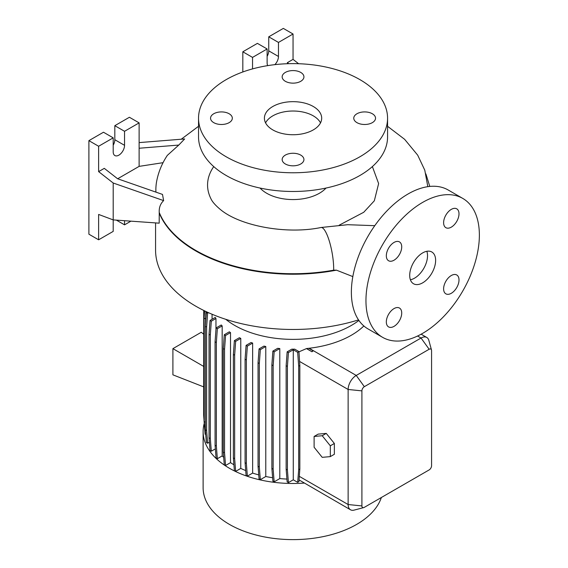 <?xml version="1.0" encoding="UTF-8"?>
<svg xmlns="http://www.w3.org/2000/svg" width="568" height="568" viewBox="0 0 568 568"><rect width="100%" height="100%" fill="white"/><g stroke="black" fill="none" stroke-linecap="round" stroke-linejoin="round"><path stroke-width="0.85" d="M422.663 282.836A18.332 10.586 120 0 0 434.641 266.683A18.332 10.586 120 0 0 431.829 251.993A18.332 10.586 120 0 0 422.663 252.902A18.332 10.586 120 0 0 410.692 269.054A18.332 10.586 120 0 0 413.497 283.744A18.332 10.586 120 0 0 422.663 282.836M410.394 279.768A18.332 10.586 120 0 0 414.562 278.157A18.332 10.586 120 0 0 426.838 251.29M229.138 113.756A10.884 6.283 0 0 0 217.281 112.393A10.884 6.283 0 0 0 210.558 118.201A10.884 6.283 0 0 0 213.745 122.645A10.884 6.283 0 0 0 225.61 124.009A10.884 6.283 0 0 0 232.326 118.201A10.884 6.283 0 0 0 229.138 113.756M300.742 72.42A10.884 6.283 0 0 0 288.885 71.057A10.884 6.283 0 0 0 282.161 76.858A10.884 6.283 0 0 0 285.349 81.302A10.884 6.283 0 0 0 297.213 82.665A10.884 6.283 0 0 0 303.93 76.858A10.884 6.283 0 0 0 300.742 72.42M372.345 113.756A10.884 6.283 0 0 0 360.488 112.393A10.884 6.283 0 0 0 353.765 118.201A10.884 6.283 0 0 0 356.952 122.645A10.884 6.283 0 0 0 368.817 124.009A10.884 6.283 0 0 0 375.533 118.201A10.884 6.283 0 0 0 372.345 113.756M300.742 155.099A10.884 6.283 0 0 0 288.885 153.736A10.884 6.283 0 0 0 282.161 159.537A10.884 6.283 0 0 0 285.349 163.982A10.884 6.283 0 0 0 297.213 165.345A10.884 6.283 0 0 0 303.93 159.537A10.884 6.283 0 0 0 300.742 155.099M451.304 293.294A10.884 6.283 120 0 0 458.419 283.702A10.884 6.283 120 0 0 456.75 274.976A10.884 6.283 120 0 0 451.304 275.515A10.884 6.283 120 0 0 444.197 285.108A10.884 6.283 120 0 0 445.866 293.834A10.884 6.283 120 0 0 451.304 293.294M451.304 227.143A10.884 6.283 120 0 0 458.419 217.558A10.884 6.283 120 0 0 456.75 208.832A10.884 6.283 120 0 0 451.304 209.372A10.884 6.283 120 0 0 444.197 218.964A10.884 6.283 120 0 0 445.866 227.683A10.884 6.283 120 0 0 451.304 227.143M394.022 260.215A10.884 6.283 120 0 0 401.136 250.63A10.884 6.283 120 0 0 399.467 241.904A10.884 6.283 120 0 0 394.022 242.444A10.884 6.283 120 0 0 386.915 252.036A10.884 6.283 120 0 0 388.583 260.755A10.884 6.283 120 0 0 394.022 260.215M394.022 326.366A10.884 6.283 120 0 0 401.136 316.774A10.884 6.283 120 0 0 399.467 308.048A10.884 6.283 120 0 0 394.022 308.587A10.884 6.283 120 0 0 386.915 318.179A10.884 6.283 120 0 0 388.583 326.905A10.884 6.283 120 0 0 394.022 326.366M352.834 276.595L336.469 270.162L333.664 270.176A137.428 79.343 180 0 1 195.868 250.481A137.428 79.343 180 0 1 159.239 212.468C158.933 207.696 160.396 203.749 163.627 200.611L113.202 183.017L113.202 219.894L159.182 223.167L159.239 212.468M155.568 222.912L155.568 250.097A137.477 79.371 0 0 0 195.832 306.223A137.477 79.371 0 0 0 358.522 319.89M225.773 319.315A82.495 47.627 0 0 0 234.719 325.428A82.495 47.627 0 0 0 358.898 320.437M204.246 423.366A89.936 51.922 0 0 0 203.117 431.566L203.117 487.699A89.936 51.922 0 0 0 229.458 524.413A89.936 51.922 0 0 0 319.422 537.335A89.936 51.922 0 0 0 381.362 497.504M203.117 431.566A89.936 51.922 0 0 0 229.458 468.288A89.936 51.922 0 0 0 304.483 483.07L350.506 509.78A11.459 6.617 -60 0 1 348.134 504.533L348.134 389.478A11.459 6.617 -60 0 1 356.235 375.441L421.044 338.024A11.459 6.617 -60 0 1 426.774 337.456A11.459 6.617 -60 0 1 428.854 340.395L431.488 349.966A3.436 1.981 120 0 0 429.145 349.256L364.336 386.673A3.436 1.981 120 0 0 361.908 390.876L361.908 505.932A3.436 1.981 120 0 0 363.697 507.607A3.436 1.981 120 0 0 364.336 507.338L429.145 469.921A3.436 1.981 120 0 0 431.573 465.71L431.573 350.655A3.436 1.981 120 0 0 431.488 349.966M260.073 188.051A37.232 21.499 0 0 0 266.719 193.269A37.232 21.499 0 0 0 326.025 188.051M372.381 166.573L378.622 183.578L374.326 200.795L363.733 212.276L339.195 225.184M198.53 118.201L198.53 136.909A94.515 54.571 0 0 0 226.213 175.498A94.515 54.571 0 0 0 329.22 187.326A94.515 54.571 0 0 0 387.568 136.909L387.568 118.201A94.515 54.571 0 0 0 359.885 79.612A94.515 54.571 0 0 0 256.878 67.784A94.515 54.571 0 0 0 198.53 118.201A94.515 54.571 0 0 0 226.213 156.789A94.515 54.571 0 0 0 329.22 168.618A94.515 54.571 0 0 0 387.568 118.201M313.302 106.507A28.641 16.536 0 0 0 282.09 102.922A28.641 16.536 0 0 0 264.404 118.201A28.641 16.536 0 0 0 272.796 129.894A28.641 16.536 0 0 0 304.008 133.48A28.641 16.536 0 0 0 321.687 118.201A28.641 16.536 0 0 0 313.302 106.507M320.522 122.88A28.641 16.536 0 0 0 313.302 115.865A28.641 16.536 0 0 0 265.575 122.88M267.741 65.625A8.023 4.629 -60 0 1 267.123 63.012L267.123 48.976L252.54 57.396L242.82 51.787L242.82 71.973M163.059 162.675L139.124 166.374L139.124 122.88L124.548 131.293L124.548 145.33A8.023 4.629 -60 0 1 118.875 155.149A8.023 4.629 -60 0 1 114.864 155.547A8.023 4.629 -60 0 1 113.202 151.876L113.202 137.846L98.626 146.26L98.626 171.628L113.202 183.017M462.764 198.417L448.18 189.996A80.195 46.299 120 0 0 408.08 193.972A80.195 46.299 120 0 0 355.689 264.638A80.195 46.299 120 0 0 367.986 328.9L382.569 337.321A80.195 46.299 120 0 0 422.663 333.345A80.195 46.299 120 0 0 475.054 262.679A80.195 46.299 120 0 0 462.764 198.417A80.195 46.299 120 0 0 422.663 202.386A80.195 46.299 120 0 0 370.272 273.059A80.195 46.299 120 0 0 382.569 337.321M240.768 338.386A82.495 47.627 180 0 1 239.384 337.719L234.378 340.608L235.656 341.34L240.768 338.386L240.768 468.415A82.495 47.627 0 0 0 245.71 470.574M252.639 343.065A82.495 47.627 180 0 1 251.028 342.525L246.093 345.372L247.364 346.111L252.639 343.065L252.639 473.094A82.495 47.627 0 0 0 258.738 474.883M265.774 346.494A82.495 47.627 180 0 1 263.907 346.104L259.058 348.901L260.329 349.632L265.774 346.494L265.774 476.516A82.495 47.627 0 0 0 272.612 477.709M279.797 348.553A82.495 47.627 180 0 1 277.638 348.333L272.881 351.081L274.152 351.812L279.797 348.553L279.797 478.575A82.495 47.627 0 0 0 286.925 479.065M294.749 349.164A82.495 47.627 180 0 1 291.789 349.164L287.152 351.84L288.423 352.579L293.273 349.774L293.273 479.804L297.675 482.346L298.945 481.607L299.833 468.998L299.833 365.494L298.945 351.585L294.749 349.164M363.861 325.975A82.495 47.627 180 0 1 309.148 348.255L308.772 348.305A82.495 47.627 180 0 1 306.621 348.525L298.967 351.848M326.259 433.398L318.158 434.122L314.111 436.458L314.111 447.257L322.212 457.339L330.313 456.615L334.36 454.272L334.36 443.473L326.259 433.398L322.212 435.734L314.111 436.458M212.07 314.239L212.07 319.287M215.961 318.506A82.495 47.627 180 0 1 215.279 317.427L210.046 320.451L211.317 321.183L215.961 318.506L215.961 329.603M222.166 325.911A82.495 47.627 180 0 1 221.236 324.981L216.081 327.956L217.352 328.687L222.166 325.911L222.166 455.934A82.495 47.627 0 0 0 223.685 457.354M230.516 332.607A82.495 47.627 180 0 1 229.351 331.811L224.275 334.744L225.546 335.475L230.516 332.607L230.516 462.636A82.495 47.627 0 0 0 233.917 464.78M299.08 479.953L304.483 483.07M293.273 479.804L288.423 482.601L287.415 469.921L287.415 366.417L288.423 352.579M287.152 351.84L286.144 365.685L286.144 469.189L287.152 481.87L288.423 482.601M279.797 478.575L274.152 481.841L273.151 469.154L273.151 365.657L274.152 351.812M272.881 351.081L271.873 364.919L271.873 468.422L272.881 481.103L274.152 481.841M265.774 476.516L260.329 479.662L259.32 466.981L259.32 363.477L260.329 349.632M259.058 348.901L258.049 362.746L258.049 466.243L259.058 478.923L260.329 479.662M252.639 473.094L247.364 476.133L246.363 463.452L246.363 359.949L247.364 346.111M246.093 345.372L245.085 359.217L245.085 462.721L246.093 475.402L247.364 476.133M240.768 468.415L235.656 471.369L234.648 458.688L234.648 355.185L235.656 341.34M234.378 340.608L233.377 354.446L233.377 457.95L234.378 470.631L235.656 471.369M230.516 462.636L225.546 465.504L224.545 452.824L224.545 349.32L225.546 335.475M224.275 334.744L223.274 348.582L223.274 452.085L224.275 464.766L225.546 465.504M222.166 455.934L217.352 458.717L216.351 446.036L216.351 342.532L217.352 328.687M216.081 327.956L215.073 341.794L215.073 445.298L216.081 457.978L217.352 458.717M215.357 448.876L211.317 451.212L210.309 438.531L210.309 335.028L211.317 321.183M210.046 320.451L209.038 334.289L209.038 437.793L210.046 450.474L211.317 451.212M209.386 442.195L207.618 443.217L206.617 430.537L206.617 327.033L207.618 313.195L208.499 312.684M207.079 312.038L206.347 312.457L205.346 326.302L205.346 429.806L206.347 442.486L207.618 443.217M205.346 422.28L204.097 421.562L205.105 434.243L205.722 434.598M204.679 428.911L204.395 425.325M306.621 348.681L311.96 351.769L313.224 350.868L308.772 348.298M363.697 507.607L354.098 510.114A11.459 6.617 -60 0 1 350.506 509.78M98.626 239.802L98.626 214.441L113.202 219.894L113.202 231.389L98.626 239.802L88.899 234.194L88.899 140.651L103.483 132.23L113.202 137.846M163.627 200.611L162.498 194.419L117.619 178.757L104.292 168.355L98.626 171.628M139.124 122.88L129.405 117.264L114.821 125.684L114.821 139.714A8.023 4.629 -60 0 1 113.202 145.231M124.548 220.696L124.548 224.843L130.931 221.151M124.548 224.843L116.362 220.114M98.626 146.26L88.899 140.651M124.548 131.293L114.821 125.684M139.124 166.374L117.654 178.771M139.124 148.241L178.771 145.067L167.333 155.376C161.994 163.392 158.429 172.04 156.647 181.327A137.179 79.2 0 0 0 155.93 192.133M178.771 145.067L184.643 138.954L139.124 142.603M288.707 63.687L287.38 62.65L287.38 63.73M298.612 63.722L293.045 59.377L293.045 34.009L283.325 28.4L268.742 36.821L268.742 50.85A8.023 4.629 -60 0 1 267.123 56.367M267.123 48.976L257.403 43.367L242.82 51.787M293.045 34.009L278.469 42.43L278.469 56.466A8.023 4.629 -60 0 1 274.848 64.653M278.469 42.43L268.742 36.821M252.54 57.396L252.54 68.898M287.38 62.65L293.045 59.377M213.738 166.594A85.491 49.359 0 0 0 210.905 198.686C212.233 201.697 215.315 205.233 220.15 209.308C239.959 226.099 286.67 234.676 320.991 227.505A26.923 6.497 79.9 0 1 329.305 241.066A26.923 6.497 79.9 0 1 333.679 268.863A26.923 6.497 79.9 0 1 333.664 270.176M427.818 186.666L424.786 170.187L417.7 155.171L404.622 139.316L387.568 126.302M205.346 429.806L206.617 430.537M205.346 326.302L206.617 327.033M206.347 312.457L207.618 313.195M233.377 457.95L234.648 458.688M233.377 354.446L234.648 355.185M297.675 482.346L298.683 469.665L299.833 468.998M298.683 469.665L298.683 366.161L299.833 365.494M298.683 366.161L297.675 352.316L298.945 351.585M286.144 469.189L287.415 469.921M286.144 365.685L287.415 366.417M297.675 352.316L293.273 349.774M203.649 366.395L172.906 348.645L172.906 374.837L203.649 386.872M172.906 348.645L201.264 332.273L203.649 334.183M209.038 437.793L210.309 438.531M209.038 334.289L210.309 335.028M245.085 462.721L246.363 463.452M245.085 359.217L246.363 359.949M311.96 351.769L306.621 348.525M313.224 350.868L311.953 351.599M205.367 325.925L205.9 311.484M204.097 421.215L203.649 415.059L203.742 310.44M204.097 421.562L204.097 318.059L205.367 318.79M204.097 318.059L204.622 310.873M215.073 445.298L216.351 446.036M215.073 341.794L216.351 342.532M258.049 466.243L259.32 466.981M258.049 362.746L259.32 363.477M223.274 452.085L224.545 452.824M223.274 348.582L224.545 349.32M271.873 468.422L273.151 469.154M271.873 364.919L273.151 365.657M330.313 456.615L330.313 445.809L334.36 443.473M330.313 445.809L322.212 435.734M159.182 212.936A137.477 79.371 0 0 0 195.832 250.978A137.477 79.371 0 0 0 336.469 270.162M361.908 505.932L348.134 504.533L299.251 476.311M361.908 390.876L348.134 389.478L299.535 361.418M429.145 349.256L421.044 338.024L417.572 336.022M364.336 386.673L356.235 375.441L309.148 348.255M124.548 145.33L114.821 139.714M278.469 56.466L268.742 50.85M374.774 225.681L347.722 224.708L320.991 227.505M426.774 337.456L421.136 334.204M425.886 173.907L429.784 186.425M198.53 126.295L181.249 139.224"/></g></svg>
